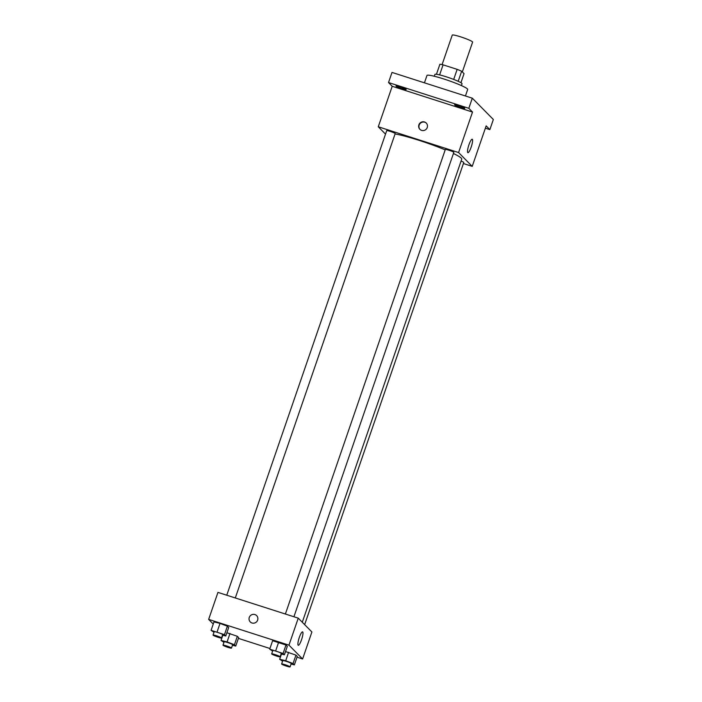 <?xml version="1.0" encoding="UTF-8"?>
<svg xmlns="http://www.w3.org/2000/svg" width="702" height="702" viewBox="0 0 702 702"><rect width="100%" height="100%" fill="white"/><g stroke="black" fill="none" stroke-linecap="round" stroke-linejoin="round"><path stroke-width="1.05" d="M462.328 71.937L472.604 42.111A10.758 1.106 -161 0 0 460.723 36.873A10.758 1.106 -161 0 0 452.246 35.1L442.084 64.619M458.187 81.309L461.644 71.244L464.04 73.675L460.933 82.704M439.619 74.895L443.076 64.838A13.891 1.422 -161 0 0 439.9 64.268L436.451 74.28M443.076 64.838L457.16 69.358A13.891 1.422 -161 0 1 461.644 71.244M453.694 79.431L457.16 69.358M434.292 76.237L434.915 74.421A14.347 1.465 19 0 1 448.964 77.703A14.347 1.465 19 0 1 462.048 83.766L461.425 85.583M465.435 95.981L467.672 89.47A21.525 2.203 -161 0 0 443.91 79.01A21.525 2.203 -161 0 0 426.974 75.456L424.438 82.827M385.521 134.126L378.273 126.772L392.216 86.285L388.522 82.538L392.006 72.42L472.306 98.183L493.348 119.507L489.856 129.624L485.372 128.185M396.051 86.135A5.379 0.553 19 0 1 395.981 85.995A5.379 0.553 19 0 1 400.728 87.048A5.379 0.553 19 0 1 406.089 89.356A5.379 0.553 19 0 1 406.151 89.496A5.379 0.553 19 0 1 401.404 88.443A5.379 0.553 19 0 1 396.051 86.135M454.668 104.949A5.379 0.553 19 0 1 454.598 104.809A5.379 0.553 19 0 1 459.354 105.862A5.379 0.553 19 0 1 464.706 108.169A5.379 0.553 19 0 1 464.777 108.31A5.379 0.553 19 0 1 460.029 107.257A5.379 0.553 19 0 1 454.668 104.949M392.216 86.285L472.516 112.057L468.822 108.31L472.306 98.183M388.522 82.538L468.822 108.31M378.273 126.772L458.582 152.545L472.516 112.057M458.582 152.545L472.218 166.374L486.161 125.877L489.856 129.624M468.927 144.823A7.055 1.422 -72.2 0 1 472.2 139.242A7.055 1.422 -72.2 0 1 471.402 146.393A7.055 1.422 -72.2 0 1 467.892 152.676A7.055 1.422 -72.2 0 1 468.927 144.823M445.2 149.868A38.601 3.949 -161 0 0 419.129 140.374A38.601 3.949 -161 0 0 395.068 133.95M302.281 622.244L461.74 159.135A38.601 3.949 -161 0 0 453.431 153.51M472.218 166.374L463.417 163.54M304.65 624.64L463.776 162.487A4.484 0.456 -161 0 0 461.074 161.091M235.302 597.955L395.2 133.582A4.484 0.456 -161 0 0 390.251 131.397A4.484 0.456 -161 0 0 386.714 130.66L226.755 595.217M285.381 614.022L445.34 149.473A4.484 0.456 19 0 1 449.728 150.491A4.484 0.456 19 0 1 453.817 152.387L293.919 616.768M421.621 130.379A4.484 4.37 135.4 0 1 420.007 123.052A4.484 4.37 135.4 0 1 426.798 128.448A4.484 4.37 135.4 0 1 421.621 130.379M420.024 129.449A4.484 4.37 135.4 0 1 420.287 123.341A4.484 4.37 135.4 0 1 426.404 123.157M213.259 624.043L208.652 619.383L217.953 592.391L298.253 618.155L311.899 631.984L302.606 658.976L297.016 657.186M285.521 651.544L295.954 655.115L297.271 656.44L295.954 655.115L285.521 651.544M213.987 621.911L220.024 623.394L227.378 626.21L228.685 627.535L227.378 626.21L220.024 623.394L213.987 621.911L211.083 630.352L224.473 634.643L225.781 635.977L222.49 635.161M269.937 648.499L238.39 638.372M208.652 619.383L288.961 645.147L302.606 658.976M226.895 632.73L237.337 636.302L238.645 637.635L237.337 636.302L226.895 632.73M272.613 640.724L285.995 645.015L287.311 646.349L285.995 645.015L272.613 640.724L269.708 649.157L283.09 653.457L284.407 654.782L281.107 653.974M288.961 645.147L298.253 618.155M299.315 637.434A7.055 1.422 -72.2 0 1 302.588 631.853A7.055 1.422 -72.2 0 1 301.781 638.995A7.055 1.422 -72.2 0 1 298.271 645.278A7.055 1.422 -72.2 0 1 299.315 637.434M252 622.99A4.484 4.37 135.4 0 1 250.386 615.663A4.484 4.37 135.4 0 1 257.186 621.059A4.484 4.37 135.4 0 1 252 622.99M250.263 621.919A4.484 4.37 135.4 0 1 250.386 615.663A4.484 4.37 135.4 0 1 256.651 615.619M272.613 651.096L269.708 649.157M280.133 656.809L281.3 653.43A4.484 0.456 -161 0 0 276.342 651.254A4.484 0.456 -161 0 0 272.815 650.508L271.656 653.887A4.484 0.456 -161 0 0 275.746 655.782A4.484 0.456 -161 0 0 280.133 656.809A4.484 0.456 -161 0 0 275.184 654.624A4.484 0.456 -161 0 0 271.656 653.887M275.746 650.64L278.65 642.207M283.09 653.457L285.995 645.015M284.407 654.782L287.311 646.349M282.573 661.196L279.668 659.257L285.705 660.731L293.05 663.548L294.366 664.882L291.067 664.066M290.093 666.9L291.26 663.522A4.484 0.456 -161 0 0 286.302 661.345A4.484 0.456 -161 0 0 282.774 660.608L281.616 663.978A4.484 0.456 -161 0 0 285.705 665.873A4.484 0.456 -161 0 0 290.093 666.9A4.484 0.456 -161 0 0 285.144 664.724A4.484 0.456 -161 0 0 281.616 663.978M279.668 659.257L281.458 654.062M285.705 660.731L288.61 652.298M293.05 663.548L295.954 655.115M294.366 664.882L297.271 656.44M213.996 632.291L211.083 630.352M221.516 637.995L222.674 634.626A4.484 0.456 -161 0 0 217.725 632.441A4.484 0.456 -161 0 0 214.198 631.703L213.031 635.073A4.484 0.456 -161 0 0 217.12 636.968A4.484 0.456 -161 0 0 221.516 637.995A4.484 0.456 -161 0 0 216.558 635.819A4.484 0.456 -161 0 0 213.031 635.073M217.12 631.835L220.024 623.394M224.473 634.643L227.378 626.21M225.781 635.977L228.685 627.535M223.956 642.383L221.042 640.443L227.079 641.926L234.433 644.734L235.74 646.068L232.45 645.261M231.476 648.086L232.634 644.717A4.484 0.456 -161 0 0 227.685 642.541A4.484 0.456 -161 0 0 224.157 641.795L222.99 645.173A4.484 0.456 -161 0 0 227.079 647.068A4.484 0.456 -161 0 0 231.476 648.086A4.484 0.456 -161 0 0 226.527 645.91A4.484 0.456 -161 0 0 222.99 645.173M221.042 640.443L222.832 635.249M227.079 641.926L229.984 633.494M234.433 644.734L237.337 636.302M235.74 646.068L238.645 637.635"/></g></svg>
